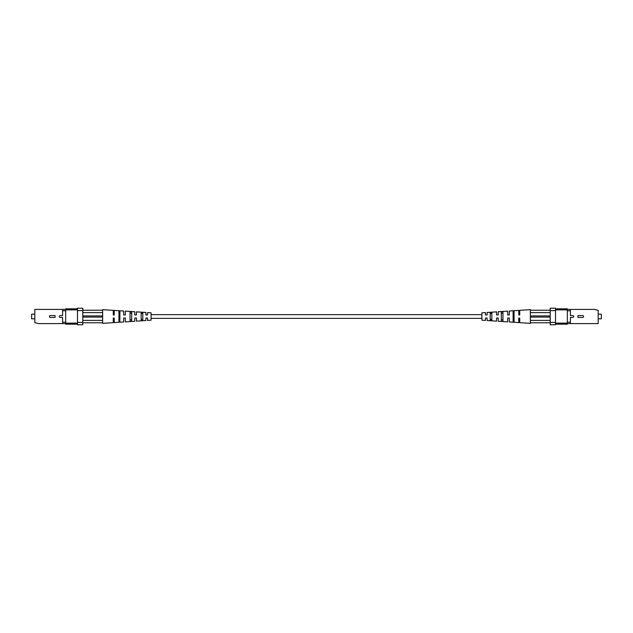 <?xml version="1.0" encoding="UTF-8"?>
<svg xmlns="http://www.w3.org/2000/svg" width="633" height="633" viewBox="0 0 633 633"><rect width="100%" height="100%" fill="white"/><g stroke="black" fill="none" stroke-linecap="round" stroke-linejoin="round"><path stroke-width="0.95" d="M570.396 310.779L567.318 310.779L567.318 309.41L570.396 309.41L570.396 315.566L572.754 315.566A0.934 0.934 0 0 1 573.688 316.5A0.934 0.934 0 0 1 572.754 317.434L570.396 317.434L570.396 323.59L567.318 323.59L567.318 322.221L570.396 322.221M577.953 315.566L582.677 315.566A0.934 0.934 0 0 1 583.61 316.5A0.934 0.934 0 0 1 582.677 317.434L577.953 317.434L577.953 315.566M567.318 310.779L567.318 322.221M570.396 323.59L598.185 323.59L598.185 310.352L594.403 309.41L570.396 309.41M555.505 308.817L567.318 308.817L567.318 309.41L555.505 309.41M555.505 323.59L567.318 323.59L567.318 324.183L555.505 324.183M555.505 323.115L567.318 323.115M567.318 309.885L555.505 309.885M555.505 308.231L555.505 310.589L550.212 310.589L550.212 308.231L555.505 308.231M555.505 322.411L555.505 324.769L550.212 324.769L550.212 322.411L555.505 322.411L555.505 310.589M550.212 310.589L550.212 322.411M598.185 318.826L601.35 318.826L601.35 314.174L598.185 314.174M491.841 319.412L490.187 319.341L491.841 319.412M491.841 320.543L490.187 320.433L490.187 312.567L491.841 312.457L491.841 320.543M490.187 313.659L491.841 313.588M502.95 319.839L501.296 319.776M502.95 321.319L501.296 321.2L501.296 311.8L502.95 311.681L502.95 321.319M501.296 313.224L502.95 313.161M514.059 320.266L513.11 320.227M514.059 322.07L513.11 322.007L513.11 310.993L514.059 310.93L514.059 322.07M513.11 312.773L514.059 312.734M485.464 318.035L487.117 318.035L485.464 318.035L485.464 320.417L481.919 320.187L481.919 312.813L485.464 312.583L485.464 314.965L487.117 314.965L487.117 312.473L496.573 311.855L496.573 314.965L498.226 314.965L498.226 311.745L507.674 311.127L507.674 314.965L509.328 314.965L509.328 311.025L518.783 310.407L518.783 314.965L519.725 314.965L519.725 310.344L530.359 309.648L530.359 310.241L550.212 310.241M485.464 314.965L487.117 314.965L485.464 314.965M496.573 314.965L497.182 314.965M519.725 314.965L518.783 314.965L519.725 314.965M497.894 318.035L496.573 318.035L496.573 321.145L487.117 320.527L487.117 318.035M496.573 318.035L498.226 318.035L496.573 318.035M507.674 318.035L509.328 318.035L507.674 318.035L507.674 321.873L498.226 321.255L498.226 318.035M518.783 318.035L519.725 318.035L518.783 318.035L518.783 322.593L509.328 321.975L509.328 318.035M550.212 322.759L530.359 322.759L530.359 323.352L519.725 322.656L519.725 318.035M530.359 310.241L530.359 322.759M550.212 312.599L530.359 312.599M530.359 320.401L550.212 320.401M530.359 315.907L550.212 315.907M530.359 317.093L550.212 317.093M62.604 322.221L65.682 322.221L65.682 323.59L62.604 323.59L62.604 317.434L60.246 317.434A0.934 0.934 0 0 1 59.312 316.5A0.934 0.934 0 0 1 60.246 315.566L62.604 315.566L62.604 309.41L65.682 309.41L65.682 310.779L62.604 310.779M55.047 317.434L50.324 317.434A0.934 0.934 0 0 1 49.39 316.5A0.934 0.934 0 0 1 50.324 315.566L55.047 315.566L55.047 317.434M65.682 322.221L65.682 310.779M62.604 309.41L34.815 309.41L34.815 322.648L38.597 323.59L62.604 323.59M77.495 324.183L65.682 324.183L65.682 323.59L77.495 323.59M77.495 309.41L65.682 309.41L65.682 308.817L77.495 308.817M77.495 309.885L65.682 309.885M65.682 323.115L77.495 323.115M77.495 324.769L77.495 322.411L82.788 322.411L82.788 324.769L77.495 324.769M77.495 310.589L77.495 308.231L82.788 308.231L82.788 310.589L77.495 310.589L77.495 322.411M82.788 322.411L82.788 310.589M34.815 314.174L31.65 314.174L31.65 318.826L34.815 318.826M141.159 313.588L142.813 313.659M141.159 312.457L142.813 312.567L142.813 320.433L141.159 320.543L141.159 312.457M142.813 319.341L141.159 319.412L142.813 319.341M130.05 313.161L131.704 313.224M130.05 311.681L131.704 311.8L131.704 321.2L130.05 321.319L130.05 311.681M131.704 319.776L130.05 319.839M118.941 312.734L119.89 312.773M118.941 310.93L119.89 310.993L119.89 322.007L118.941 322.07L118.941 310.93M119.89 320.227L118.941 320.266M147.536 314.965L145.883 314.965L147.536 314.965L147.536 312.583L151.081 312.813L151.081 320.187L147.536 320.417L147.536 318.035L145.883 318.035L145.883 320.527L136.427 321.145L136.427 318.035L134.774 318.035L134.774 321.255L125.326 321.873L125.326 318.035L123.672 318.035L123.672 321.975L114.217 322.593L114.217 318.035L113.275 318.035L113.275 322.656L102.641 323.352L102.641 322.759L82.788 322.759M147.536 318.035L145.883 318.035L147.536 318.035M136.427 318.035L135.818 318.035M113.275 318.035L114.217 318.035L113.275 318.035M135.106 314.965L136.427 314.965L136.427 311.855L145.883 312.473L145.883 314.965M136.427 314.965L134.774 314.965L136.427 314.965M125.326 314.965L123.672 314.965L125.326 314.965L125.326 311.127L134.774 311.745L134.774 314.965M114.217 314.965L113.275 314.965L114.217 314.965L114.217 310.407L123.672 311.025L123.672 314.965M82.788 310.241L102.641 310.241L102.641 309.648L113.275 310.344L113.275 314.965M102.641 322.759L102.641 310.241M82.788 320.401L102.641 320.401M102.641 312.599L82.788 312.599M102.641 317.093L82.788 317.093M102.641 315.907L82.788 315.907M481.919 318.359L151.081 318.359M481.919 314.641L151.081 314.641"/></g></svg>

